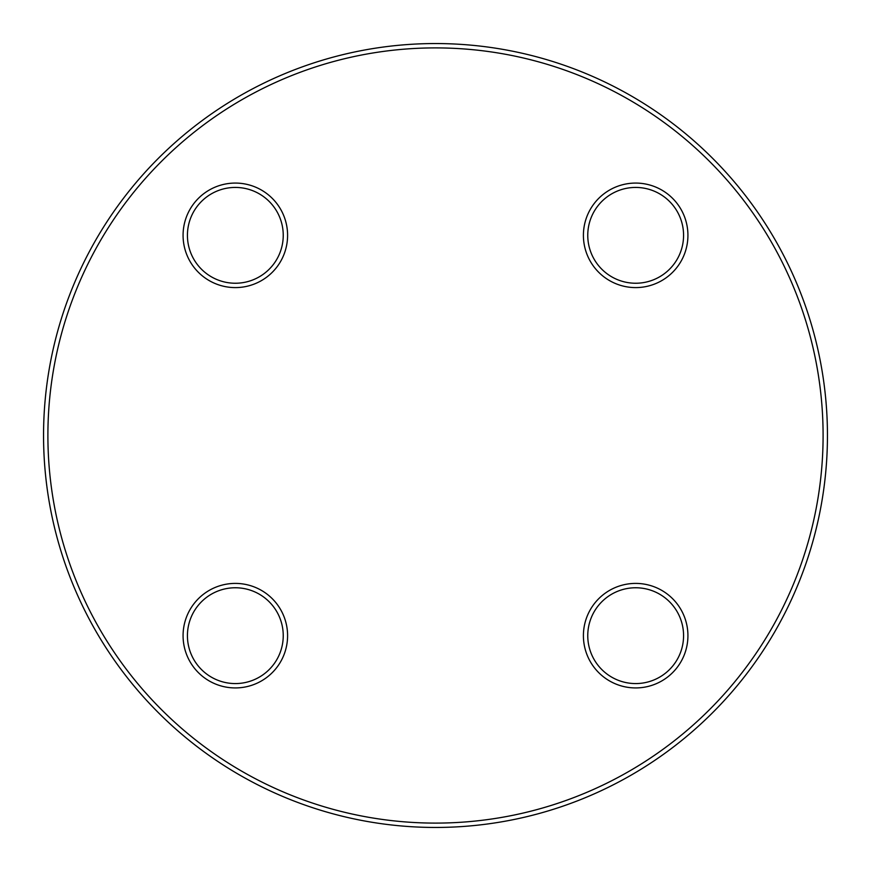 <?xml version="1.0" encoding="UTF-8"?>
<svg xmlns="http://www.w3.org/2000/svg" width="871" height="871" viewBox="0 0 871 871"><rect width="100%" height="100%" fill="white"/><g stroke="black" fill="none" stroke-linecap="round" stroke-linejoin="round"><path stroke-width="1.31" d="M827.45 435.5A391.95 391.95 0 0 1 239.525 774.94A391.95 391.95 0 0 1 239.525 96.06A391.95 391.95 0 0 1 827.45 435.5M287.593 235.333A52.26 52.26 0 0 1 209.203 280.593A52.26 52.26 0 0 1 209.203 190.074A52.26 52.26 0 0 1 287.593 235.333M687.927 235.333A52.26 52.26 0 0 1 609.537 280.593A52.26 52.26 0 0 1 609.537 190.074A52.26 52.26 0 0 1 687.927 235.333M687.927 635.667A52.26 52.26 0 0 1 609.537 680.926A52.26 52.26 0 0 1 609.537 590.407A52.26 52.26 0 0 1 687.927 635.667M823.095 435.5A387.595 387.595 0 0 0 241.703 99.827A387.595 387.595 0 0 0 241.703 771.173A387.595 387.595 0 0 0 823.095 435.5M287.593 635.667A52.26 52.26 0 0 1 209.203 680.926A52.26 52.26 0 0 1 209.203 590.407A52.26 52.26 0 0 1 287.593 635.667M187.428 635.667A47.905 47.905 0 0 0 235.333 683.572A47.905 47.905 0 0 0 283.238 635.667A47.905 47.905 0 0 0 235.333 587.762A47.905 47.905 0 0 0 187.428 635.667M587.762 635.667A47.905 47.905 0 0 0 635.667 683.572A47.905 47.905 0 0 0 683.572 635.667A47.905 47.905 0 0 0 635.667 587.762A47.905 47.905 0 0 0 587.762 635.667M587.762 235.333A47.905 47.905 0 0 0 635.667 283.238A47.905 47.905 0 0 0 683.572 235.333A47.905 47.905 0 0 0 635.667 187.428A47.905 47.905 0 0 0 587.762 235.333M187.428 235.333A47.905 47.905 0 0 0 235.333 283.238A47.905 47.905 0 0 0 283.238 235.333A47.905 47.905 0 0 0 235.333 187.428A47.905 47.905 0 0 0 187.428 235.333"/></g></svg>
